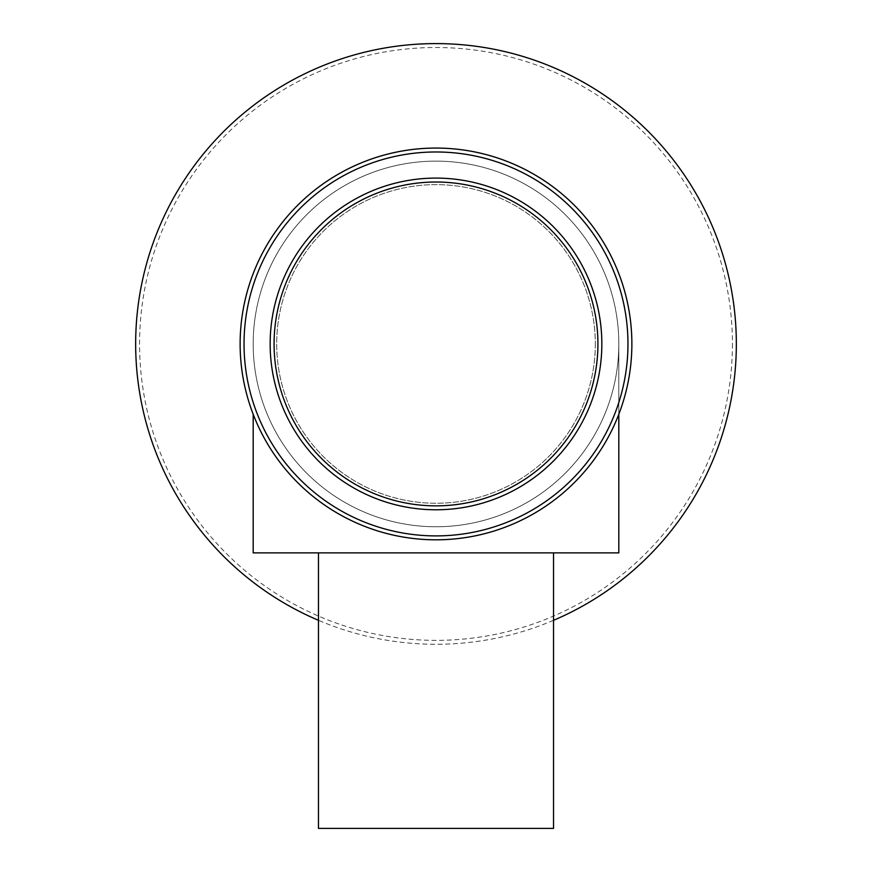 <?xml version="1.0" encoding="UTF-8"?>
<svg xmlns="http://www.w3.org/2000/svg" width="872" height="872" viewBox="0 0 872 872"><rect width="100%" height="100%" fill="white"/><g stroke="black" fill="none" stroke-linecap="round" stroke-linejoin="round"><path stroke-width="0.65" stroke-dasharray="4.36 3.27" d="M318.476 552.87L553.524 552.87L318.476 552.87M595.314 343.939A159.314 159.314 0 0 1 436 503.253A159.314 159.314 0 0 1 276.686 343.939A159.314 159.314 0 0 1 436 184.624A159.314 159.314 0 0 1 595.314 343.939A159.314 159.314 0 0 1 436 503.253A159.314 159.314 0 0 1 276.686 343.939A159.314 159.314 0 0 1 436 184.624A159.314 159.314 0 0 1 595.314 343.939M631.873 343.939A195.873 195.873 0 0 1 436 539.812A195.873 195.873 0 0 1 240.127 343.939A195.873 195.873 0 0 1 436 148.066A195.873 195.873 0 0 1 631.873 343.939M618.815 414.265L618.815 343.939A182.815 182.815 0 0 1 436 526.753A182.815 182.815 0 0 1 253.185 343.939A182.815 182.815 0 0 0 436 526.753A182.815 182.815 0 0 0 618.815 343.939A182.815 182.815 0 0 1 436 526.753A182.815 182.815 0 0 1 253.185 343.939A182.815 182.815 0 0 1 436 161.124A182.815 182.815 0 0 1 618.815 343.939A182.815 182.815 0 0 1 436 526.753A182.815 182.815 0 0 1 253.185 343.939A182.815 182.815 0 0 1 436 161.124A182.815 182.815 0 0 1 618.815 343.939L618.815 552.87L253.185 552.87L253.185 414.265M553.524 620.33A300.339 300.339 0 0 1 318.476 620.33M736.339 343.939A300.339 300.339 0 0 1 436 644.277A300.339 300.339 0 0 1 135.661 343.939A300.339 300.339 0 0 1 436 43.6A300.339 300.339 0 0 1 736.339 343.939M732.426 343.939A296.425 296.425 0 0 1 436 640.364A296.425 296.425 0 0 1 139.575 343.939A296.425 296.425 0 0 1 436 47.513A296.425 296.425 0 0 1 732.426 343.939M601.844 343.939A165.844 165.844 0 0 1 436 509.782A165.844 165.844 0 0 1 270.156 343.939A165.844 165.844 0 0 1 436 178.095A165.844 165.844 0 0 1 601.844 343.939M553.524 828.4L318.476 828.4"/><path stroke-width="1.31" d="M318.476 552.87L318.476 828.4L553.524 828.4L553.524 552.87M627.96 343.939A191.96 191.96 0 0 1 436 535.899A191.96 191.96 0 0 1 244.04 343.939A191.96 191.96 0 0 1 436 151.979A191.96 191.96 0 0 1 627.96 343.939M631.873 343.939A195.873 195.873 0 0 1 436 539.812A195.873 195.873 0 0 1 240.127 343.939A195.873 195.873 0 0 1 436 148.066A195.873 195.873 0 0 1 631.873 343.939M318.476 620.33A300.339 300.339 0 0 1 436 43.6A300.339 300.339 0 0 1 553.524 620.33M597.919 343.939A161.92 161.92 0 0 1 436 505.858A161.92 161.92 0 0 1 274.081 343.939A161.92 161.92 0 0 1 436 182.019A161.92 161.92 0 0 1 597.919 343.939M601.844 343.939A165.844 165.844 0 0 1 436 509.782A165.844 165.844 0 0 1 270.156 343.939A165.844 165.844 0 0 1 436 178.095A165.844 165.844 0 0 1 601.844 343.939M618.815 414.265L618.815 552.87L253.185 552.87L253.185 414.265"/></g></svg>
